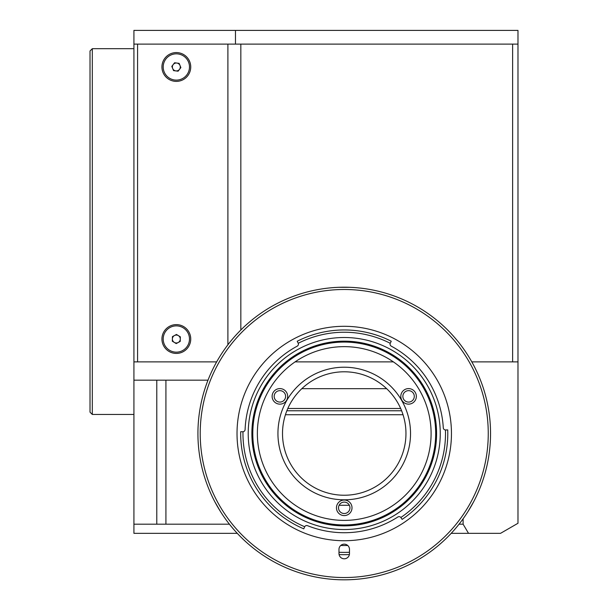 <?xml version="1.0" encoding="UTF-8"?>
<svg xmlns="http://www.w3.org/2000/svg" width="608" height="608" viewBox="0 0 608 608"><rect width="100%" height="100%" fill="white"/><g stroke="black" fill="none" stroke-linecap="round" stroke-linejoin="round"><path stroke-width="0.91" d="M473.731 501.615L467.955 511.609M92.31 414.458L90.022 412.171L90.022 50.973L92.31 48.686L92.31 414.458L133.92 414.458M235.478 30.4L517.978 30.4L517.978 44.118L235.478 44.118L235.478 30.4L133.92 30.4L133.92 361.882L216.661 361.882L137.575 361.882L137.575 44.118L227.901 44.118L227.901 344.782M235.478 44.118L133.92 44.118M463.114 518.806L463.114 524.195L468.525 533.338L500.536 533.338L517.978 523.268L517.978 361.882L471.808 361.882M207.997 380.167L133.92 380.167L133.92 533.338L237.272 533.338M451.204 533.338L468.525 533.338M301.804 388.687L386.665 388.687M349.357 505.278L339.112 505.278M156.78 380.167L156.78 524.195L133.92 524.195M165.923 380.167L165.923 524.195L156.78 524.195M133.92 361.882L133.92 380.167M463.114 524.195L459.055 524.195M402.861 396.363A5.715 5.715 0 0 0 408.576 402.078A5.715 5.715 0 0 0 414.291 396.363A5.715 5.715 0 0 0 408.576 390.648A5.715 5.715 0 0 0 402.861 396.363M338.519 507.809A5.715 5.715 0 0 0 344.234 513.524A5.715 5.715 0 0 0 349.95 507.809A5.715 5.715 0 0 0 344.234 502.094A5.715 5.715 0 0 0 338.519 507.809M274.178 396.363A5.715 5.715 0 0 0 279.893 402.078A5.715 5.715 0 0 0 285.608 396.363A5.715 5.715 0 0 0 279.893 390.648A5.715 5.715 0 0 0 274.178 396.363M410.529 433.512A66.295 66.295 0 0 1 344.234 499.806A66.295 66.295 0 0 1 277.94 433.512A66.295 66.295 0 0 1 344.234 367.217A66.295 66.295 0 0 1 410.529 433.512M229.414 524.195L165.923 524.195M393.384 361.882L295.093 361.882M176.335 81.381A14.402 14.402 0 0 0 190.737 66.979A14.402 14.402 0 0 0 176.335 52.577A14.402 14.402 0 0 0 161.933 66.979A14.402 14.402 0 0 0 176.335 81.381M176.335 353.423A14.402 14.402 0 0 0 190.737 339.021A14.402 14.402 0 0 0 176.335 324.619A14.402 14.402 0 0 0 161.933 339.021A14.402 14.402 0 0 0 176.335 353.423M517.978 44.118L517.978 361.882M240.836 330L240.836 44.118L512.62 44.118L512.62 361.882M285.441 414.732L403.036 414.732M286.854 410.772L401.614 410.772M287.812 408.485L400.657 408.485M174.268 342.395A3.96 3.96 0 0 0 180.295 339.127A3.96 3.96 0 0 0 174.45 335.54A3.96 3.96 0 0 0 174.268 342.395M182.605 350.573A13.148 13.148 0 0 0 187.895 332.758A13.148 13.148 0 0 0 170.073 327.461A13.148 13.148 0 0 0 164.783 345.283A13.148 13.148 0 0 0 182.605 350.573M180.234 341.415L180.356 336.84L176.457 334.453L172.444 336.627L172.315 341.202L176.214 343.588L180.234 341.415M172.68 68.491A3.96 3.96 0 0 0 177.848 70.634A3.96 3.96 0 0 0 179.998 65.466A3.96 3.96 0 0 0 174.823 63.316A3.96 3.96 0 0 0 172.68 68.491M188.488 61.955A13.148 13.148 0 0 0 171.319 54.826A13.148 13.148 0 0 0 164.19 71.995A13.148 13.148 0 0 0 181.359 79.124A13.148 13.148 0 0 0 188.488 61.955M171.806 66.378L173.554 70.604L178.083 71.204L180.872 67.579L179.124 63.354L174.595 62.753L171.806 66.378M435.678 433.512A91.443 91.443 0 0 0 344.234 342.068A91.443 91.443 0 0 0 252.791 433.512A91.443 91.443 0 0 0 344.234 524.955A91.443 91.443 0 0 0 435.678 433.512A91.443 91.443 0 0 1 344.234 524.955A91.443 91.443 0 0 1 252.791 433.512A91.443 91.443 0 0 1 344.234 342.068A91.443 91.443 0 0 1 435.678 433.512M257.366 433.512A86.868 86.868 0 0 1 344.234 346.644A86.868 86.868 0 0 1 431.102 433.512A86.868 86.868 0 0 1 344.234 520.387A86.868 86.868 0 0 1 257.366 433.512M352.009 507.809A7.775 7.775 0 0 0 344.234 500.042A7.775 7.775 0 0 0 336.46 507.809A7.775 7.775 0 0 0 344.234 515.584A7.775 7.775 0 0 0 352.009 507.809M416.351 396.363A7.775 7.775 0 0 0 408.576 388.596A7.775 7.775 0 0 0 400.809 396.363A7.775 7.775 0 0 0 408.576 404.138A7.775 7.775 0 0 0 416.351 396.363M287.668 396.363A7.775 7.775 0 0 0 279.893 388.596A7.775 7.775 0 0 0 272.118 396.363A7.775 7.775 0 0 0 279.893 404.138A7.775 7.775 0 0 0 287.668 396.363M282.507 433.512A61.727 61.727 0 0 1 344.234 371.792A61.727 61.727 0 0 1 405.962 433.512A61.727 61.727 0 0 1 344.234 495.239A61.727 61.727 0 0 1 282.507 433.512M242.98 431.741A101.27 101.27 0 0 0 304.676 526.741A2.288 2.288 0 0 1 307.534 525.692A99.218 99.218 0 0 0 397.852 516.998A2.288 2.288 0 0 1 400.862 517.476A101.27 101.27 0 0 0 445.444 429.97A2.288 2.288 0 0 1 443.285 427.819A99.218 99.218 0 0 0 391.256 346.15A2.288 2.288 0 0 1 390.222 343.284A101.27 101.27 0 0 0 298.247 343.284A2.288 2.288 0 0 1 297.213 346.15A99.218 99.218 0 0 0 245.1 429.552A2.288 2.288 0 0 1 242.98 431.741L240.692 431.71A103.558 103.558 0 0 0 303.772 528.838L304.676 526.741M248.216 433.512A96.018 96.018 0 0 0 344.234 529.53A96.018 96.018 0 0 0 440.253 433.512A96.018 96.018 0 0 0 344.234 337.501A96.018 96.018 0 0 0 248.216 433.512M445.444 429.97L447.731 429.902A103.558 103.558 0 0 1 402.146 519.369L400.862 517.476M390.222 343.284L391.248 341.24A103.558 103.558 0 0 0 297.221 341.24L298.247 343.284M451.455 433.512A107.213 107.213 0 0 0 344.234 326.298A107.213 107.213 0 0 0 237.021 433.512A107.213 107.213 0 0 0 344.234 540.732A107.213 107.213 0 0 0 451.455 433.512M488.254 433.512A144.02 144.02 0 0 0 344.234 289.492A144.02 144.02 0 0 0 200.214 433.512A144.02 144.02 0 0 0 344.234 577.539A144.02 144.02 0 0 0 488.254 433.512M197.927 433.512A146.308 146.308 0 0 1 344.234 287.204A146.308 146.308 0 0 1 490.542 433.512A146.308 146.308 0 0 1 344.234 579.819A146.308 146.308 0 0 1 197.927 433.512M349.494 549.419A5.259 5.259 0 0 0 344.234 544.16A5.259 5.259 0 0 0 338.975 549.419L338.975 553.531A5.259 5.259 0 0 0 344.234 558.79A5.259 5.259 0 0 0 349.494 553.531L349.494 549.419M339.082 554.564A121.159 121.159 0 0 0 349.387 554.564M307.534 525.692A99.218 99.218 0 0 0 397.852 516.998M349.494 552.277A118.879 118.879 0 0 1 338.975 552.277M436.59 433.512A92.355 92.355 0 0 1 344.234 525.874A92.355 92.355 0 0 1 251.879 433.512A92.355 92.355 0 0 1 344.234 341.156A92.355 92.355 0 0 1 436.59 433.512M349.95 287.318L349.516 287.303M340.199 287.257L338.519 287.318M214.768 501.661L220.484 511.564M467.985 511.564L468.874 510.142M472.021 504.769L472.5 503.91M472.91 503.143L473.7 501.661M347.715 545.475A112.016 112.016 0 0 1 340.754 545.475M220.514 511.609L214.738 501.615M338.458 287.318L350.01 287.318M172.778 336.444L172.778 337.28M172.778 340.761L172.778 341.483M133.92 48.686L92.31 48.686"/></g></svg>
